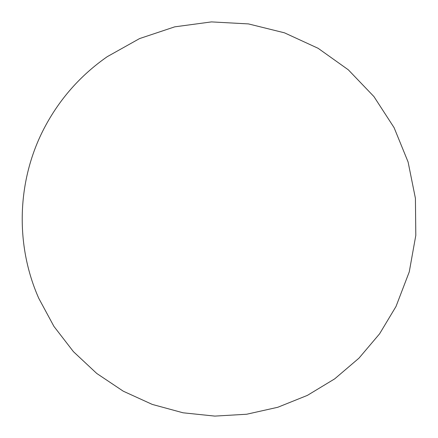 <?xml version="1.0" encoding="UTF-8"?>
<svg xmlns="http://www.w3.org/2000/svg" width="438" height="438" viewBox="0 0 438 438"><rect width="100%" height="100%" fill="white"/><g stroke="black" fill="none" stroke-linecap="round" stroke-linejoin="round"><path stroke-width="0.66" d="M44.293 128.044C16.962 180.204 14.881 244.53 38.785 298.349L53.945 326.414L73.442 351.67L96.749 373.455L123.264 391.189L152.293 404.422L183.079 412.799L214.806 416.1L246.654 414.244L277.791 407.274L307.388 395.383L334.687 378.865L358.963 358.169L379.582 333.827L396.007 306.48L409.262 271.867L415.81 235.387L415.416 198.326L408.096 161.994L394.101 127.677L373.937 96.579L348.309 69.806L318.125 48.3L284.454 32.817L248.472 23.915L211.466 21.9L174.735 26.844L139.58 38.577L107.239 56.677C80.461 75.352 59.48 99.141 44.293 128.044"/></g></svg>
